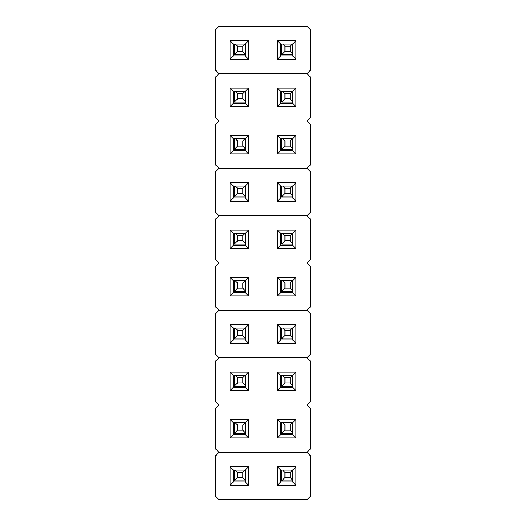 <?xml version="1.0" encoding="UTF-8"?>
<svg xmlns="http://www.w3.org/2000/svg" width="526" height="526" viewBox="0 0 526 526"><rect width="100%" height="100%" fill="white"/><g stroke="black" fill="none" stroke-linecap="round" stroke-linejoin="round"><path stroke-width="0.79" d="M292.587 480.869L281.634 480.869L284.947 477.555L290.155 477.555L290.155 472.348L284.947 472.348L284.947 477.555L290.155 477.555L290.155 472.348L292.39 470.112L290.155 472.348L284.947 472.348L282.705 470.112L284.947 472.348L284.947 477.555L281.634 480.869L281.634 470.112L281.634 480.869L292.587 480.869M292.587 479.995L290.155 477.555L292.587 479.995M245.248 480.869L234.294 480.869L237.607 477.555L242.815 477.555L242.815 472.348L237.607 472.348L237.607 477.555L242.815 477.555L242.815 472.348L245.05 470.112L242.815 472.348L237.607 472.348L235.365 470.112L237.607 472.348L237.607 477.555L234.294 480.869L234.294 470.112L234.294 480.869L245.248 480.869M245.248 479.995L242.815 477.555L245.248 479.995M245.248 433.529L234.294 433.529L237.607 430.215L242.815 430.215L242.815 425.008L237.607 425.008L237.607 430.215L242.815 430.215L242.815 425.008L245.05 422.772L242.815 425.008L237.607 425.008L235.365 422.772L237.607 425.008L237.607 430.215L234.294 433.529L234.294 422.772L234.294 433.529L245.248 433.529M245.248 432.655L242.815 430.215L245.248 432.655M245.248 386.189L234.294 386.189L237.607 382.875L242.815 382.875L242.815 377.668L237.607 377.668L237.607 382.875L242.815 382.875L242.815 377.668L245.05 375.433L242.815 377.668L237.607 377.668L235.365 375.433L237.607 377.668L237.607 382.875L234.294 386.189L234.294 375.433L234.294 386.189L245.248 386.189M245.248 385.315L242.815 382.875L245.248 385.315M245.248 338.849L234.294 338.849L237.607 335.535L242.815 335.535L242.815 330.328L237.607 330.328L237.607 335.535L242.815 335.535L242.815 330.328L245.05 328.092L242.815 330.328L237.607 330.328L235.365 328.092L237.607 330.328L237.607 335.535L234.294 338.849L234.294 328.092L234.294 338.849L245.248 338.849M245.248 337.975L242.815 335.535L245.248 337.975M245.248 291.509L234.294 291.509L237.607 288.195L242.815 288.195L242.815 282.988L237.607 282.988L237.607 288.195L242.815 288.195L242.815 282.988L245.05 280.752L242.815 282.988L237.607 282.988L235.365 280.752L237.607 282.988L237.607 288.195L234.294 291.509L234.294 280.752L234.294 291.509L245.248 291.509M245.248 290.635L242.815 288.195L245.248 290.635M245.248 244.169L234.294 244.169L237.607 240.855L242.815 240.855L242.815 235.648L237.607 235.648L237.607 240.855L242.815 240.855L242.815 235.648L245.05 233.412L242.815 235.648L237.607 235.648L235.365 233.412L237.607 235.648L237.607 240.855L234.294 244.169L234.294 233.412L234.294 244.169L245.248 244.169M245.248 243.295L242.815 240.855L245.248 243.295M245.248 196.829L234.294 196.829L237.607 193.515L242.815 193.515L242.815 188.308L237.607 188.308L237.607 193.515L242.815 193.515L242.815 188.308L245.05 186.072L242.815 188.308L237.607 188.308L235.365 186.072L237.607 188.308L237.607 193.515L234.294 196.829L234.294 186.072L234.294 196.829L245.248 196.829M245.248 195.955L242.815 193.515L245.248 195.955M245.248 149.489L234.294 149.489L237.607 146.175L242.815 146.175L242.815 140.968L237.607 140.968L237.607 146.175L242.815 146.175L242.815 140.968L245.05 138.732L242.815 140.968L237.607 140.968L235.365 138.732L237.607 140.968L237.607 146.175L234.294 149.489L234.294 138.732L234.294 149.489L245.248 149.489M245.248 148.615L242.815 146.175L245.248 148.615M245.248 102.149L234.294 102.149L237.607 98.835L242.815 98.835L242.815 93.628L237.607 93.628L237.607 98.835L242.815 98.835L242.815 93.628L245.05 91.392L242.815 93.628L237.607 93.628L235.365 91.392L237.607 93.628L237.607 98.835L234.294 102.149L234.294 91.392L234.294 102.149L245.248 102.149M245.248 101.275L242.815 98.835L245.248 101.275M245.248 54.809L234.294 54.809L237.607 51.495L242.815 51.495L242.815 46.288L237.607 46.288L237.607 51.495L242.815 51.495L242.815 46.288L245.05 44.052L242.815 46.288L237.607 46.288L235.365 44.052L237.607 46.288L237.607 51.495L234.294 54.809L234.294 44.052L234.294 54.809L245.248 54.809M245.248 53.935L242.815 51.495L245.248 53.935M292.587 433.529L281.634 433.529L284.947 430.215L290.155 430.215L290.155 425.008L284.947 425.008L284.947 430.215L290.155 430.215L290.155 425.008L292.39 422.772L290.155 425.008L284.947 425.008L282.705 422.772L284.947 425.008L284.947 430.215L281.634 433.529L281.634 422.772L281.634 433.529L292.587 433.529M292.587 432.655L290.155 430.215L292.587 432.655M292.587 386.189L281.634 386.189L284.947 382.875L290.155 382.875L290.155 377.668L284.947 377.668L284.947 382.875L290.155 382.875L290.155 377.668L292.39 375.433L290.155 377.668L284.947 377.668L282.705 375.433L284.947 377.668L284.947 382.875L281.634 386.189L281.634 375.433L281.634 386.189L292.587 386.189M292.587 385.315L290.155 382.875L292.587 385.315M292.587 338.849L281.634 338.849L284.947 335.535L290.155 335.535L290.155 330.328L284.947 330.328L284.947 335.535L290.155 335.535L290.155 330.328L292.39 328.092L290.155 330.328L284.947 330.328L282.705 328.092L284.947 330.328L284.947 335.535L281.634 338.849L281.634 328.092L281.634 338.849L292.587 338.849M292.587 337.975L290.155 335.535L292.587 337.975M292.587 291.509L281.634 291.509L284.947 288.195L290.155 288.195L290.155 282.988L284.947 282.988L284.947 288.195L290.155 288.195L290.155 282.988L292.39 280.752L290.155 282.988L284.947 282.988L282.705 280.752L284.947 282.988L284.947 288.195L281.634 291.509L281.634 280.752L281.634 291.509L292.587 291.509M292.587 290.635L290.155 288.195L292.587 290.635M292.587 244.169L281.634 244.169L284.947 240.855L290.155 240.855L290.155 235.648L284.947 235.648L284.947 240.855L290.155 240.855L290.155 235.648L292.39 233.412L290.155 235.648L284.947 235.648L282.705 233.412L284.947 235.648L284.947 240.855L281.634 244.169L281.634 233.412L281.634 244.169L292.587 244.169M292.587 243.295L290.155 240.855L292.587 243.295M292.587 196.829L281.634 196.829L284.947 193.515L290.155 193.515L290.155 188.308L284.947 188.308L284.947 193.515L290.155 193.515L290.155 188.308L292.39 186.072L290.155 188.308L284.947 188.308L282.705 186.072L284.947 188.308L284.947 193.515L281.634 196.829L281.634 186.072L281.634 196.829L292.587 196.829M292.587 195.955L290.155 193.515L292.587 195.955M292.587 149.489L281.634 149.489L284.947 146.175L290.155 146.175L290.155 140.968L284.947 140.968L284.947 146.175L290.155 146.175L290.155 140.968L292.39 138.732L290.155 140.968L284.947 140.968L282.705 138.732L284.947 140.968L284.947 146.175L281.634 149.489L281.634 138.732L281.634 149.489L292.587 149.489M292.587 148.615L290.155 146.175L292.587 148.615M292.587 102.149L281.634 102.149L284.947 98.835L290.155 98.835L290.155 93.628L284.947 93.628L284.947 98.835L290.155 98.835L290.155 93.628L292.39 91.392L290.155 93.628L284.947 93.628L282.705 91.392L284.947 93.628L284.947 98.835L281.634 102.149L281.634 91.392L281.634 102.149L292.587 102.149M292.587 101.275L290.155 98.835L292.587 101.275M292.587 54.809L281.634 54.809L284.947 51.495L290.155 51.495L290.155 46.288L284.947 46.288L284.947 51.495L290.155 51.495L290.155 46.288L292.39 44.052L290.155 46.288L284.947 46.288L282.705 44.052L284.947 46.288L284.947 51.495L281.634 54.809L281.634 44.052L281.634 54.809L292.587 54.809M292.587 53.935L290.155 51.495L292.587 53.935M218.974 499.7L307.026 499.7L310.34 496.386L310.34 455.674L307.026 452.36L218.974 452.36L215.66 455.674L215.66 496.386L218.974 499.7L307.026 499.7L310.34 496.386L310.34 455.674L307.026 452.36L310.34 449.046L310.34 408.334L307.026 405.02L218.974 405.02L215.66 408.334L215.66 449.046L218.974 452.36L307.026 452.36L218.974 452.36L215.66 455.674L215.66 496.386L218.974 499.7M230.099 485.261L230.099 466.799L248.561 466.799L248.561 485.261L230.099 485.261L233.412 481.947L245.248 481.947L248.561 485.261L230.099 485.261L230.099 466.799L233.412 470.112L233.412 481.947L245.248 481.947L248.561 485.261L248.561 466.799L245.248 470.112L245.248 481.947L245.248 470.112L248.561 466.799L230.099 466.799L233.412 470.112L245.248 470.112L233.412 470.112L233.412 481.947L230.099 485.261M277.439 466.799L295.901 466.799L295.901 485.261L277.439 485.261L277.439 466.799L280.752 470.112L280.752 481.947L277.439 485.261L277.439 466.799L295.901 466.799L292.587 470.112L280.752 470.112L280.752 481.947L277.439 485.261L295.901 485.261L292.587 481.947L280.752 481.947L292.587 481.947L295.901 485.261L295.901 466.799L292.587 470.112L292.587 481.947L292.587 470.112L280.752 470.112L277.439 466.799M218.974 452.36L307.026 452.36L310.34 449.046L310.34 408.334L307.026 405.02L310.34 401.706L310.34 360.994L307.026 357.68L218.974 357.68L215.66 360.994L215.66 401.706L218.974 405.02L307.026 405.02L218.974 405.02L215.66 408.334L215.66 449.046L218.974 452.36M230.099 437.921L230.099 419.459L248.561 419.459L248.561 437.921L230.099 437.921L233.412 434.607L245.248 434.607L248.561 437.921L230.099 437.921L230.099 419.459L233.412 422.772L233.412 434.607L245.248 434.607L248.561 437.921L248.561 419.459L245.248 422.772L245.248 434.607L245.248 422.772L248.561 419.459L230.099 419.459L233.412 422.772L245.248 422.772L233.412 422.772L233.412 434.607L230.099 437.921M277.439 419.459L295.901 419.459L295.901 437.921L277.439 437.921L277.439 419.459L280.752 422.772L280.752 434.607L277.439 437.921L277.439 419.459L295.901 419.459L292.587 422.772L280.752 422.772L280.752 434.607L277.439 437.921L295.901 437.921L292.587 434.607L280.752 434.607L292.587 434.607L295.901 437.921L295.901 419.459L292.587 422.772L292.587 434.607L292.587 422.772L280.752 422.772L277.439 419.459M218.974 405.02L307.026 405.02L310.34 401.706L310.34 360.994L307.026 357.68L310.34 354.366L310.34 313.654L307.026 310.34L218.974 310.34L215.66 313.654L215.66 354.366L218.974 357.68L307.026 357.68L218.974 357.68L215.66 360.994L215.66 401.706L218.974 405.02M230.099 390.581L230.099 372.119L248.561 372.119L248.561 390.581L230.099 390.581L233.412 387.267L245.248 387.267L248.561 390.581L230.099 390.581L230.099 372.119L233.412 375.433L233.412 387.267L245.248 387.267L248.561 390.581L248.561 372.119L245.248 375.433L245.248 387.267L245.248 375.433L248.561 372.119L230.099 372.119L233.412 375.433L245.248 375.433L233.412 375.433L233.412 387.267L230.099 390.581M277.439 372.119L295.901 372.119L295.901 390.581L277.439 390.581L277.439 372.119L280.752 375.433L280.752 387.267L277.439 390.581L277.439 372.119L295.901 372.119L292.587 375.433L280.752 375.433L280.752 387.267L277.439 390.581L295.901 390.581L292.587 387.267L280.752 387.267L292.587 387.267L295.901 390.581L295.901 372.119L292.587 375.433L292.587 387.267L292.587 375.433L280.752 375.433L277.439 372.119M218.974 357.68L307.026 357.68L310.34 354.366L310.34 313.654L307.026 310.34L310.34 307.026L310.34 266.314L307.026 263L218.974 263L215.66 266.314L215.66 307.026L218.974 310.34L307.026 310.34L218.974 310.34L215.66 313.654L215.66 354.366L218.974 357.68M230.099 343.241L230.099 324.779L248.561 324.779L248.561 343.241L230.099 343.241L233.412 339.928L245.248 339.928L248.561 343.241L230.099 343.241L230.099 324.779L233.412 328.092L233.412 339.928L245.248 339.928L248.561 343.241L248.561 324.779L245.248 328.092L245.248 339.928L245.248 328.092L248.561 324.779L230.099 324.779L233.412 328.092L245.248 328.092L233.412 328.092L233.412 339.928L230.099 343.241M277.439 324.779L295.901 324.779L295.901 343.241L277.439 343.241L277.439 324.779L280.752 328.092L280.752 339.928L277.439 343.241L277.439 324.779L295.901 324.779L292.587 328.092L280.752 328.092L280.752 339.928L277.439 343.241L295.901 343.241L292.587 339.928L280.752 339.928L292.587 339.928L295.901 343.241L295.901 324.779L292.587 328.092L292.587 339.928L292.587 328.092L280.752 328.092L277.439 324.779M218.974 310.34L307.026 310.34L310.34 307.026L310.34 266.314L307.026 263L310.34 259.686L310.34 218.974L307.026 215.66L218.974 215.66L215.66 218.974L215.66 259.686L218.974 263L307.026 263L218.974 263L215.66 266.314L215.66 307.026L218.974 310.34M230.099 295.901L230.099 277.439L248.561 277.439L248.561 295.901L230.099 295.901L233.412 292.587L245.248 292.587L248.561 295.901L230.099 295.901L230.099 277.439L233.412 280.752L233.412 292.587L245.248 292.587L248.561 295.901L248.561 277.439L245.248 280.752L245.248 292.587L245.248 280.752L248.561 277.439L230.099 277.439L233.412 280.752L245.248 280.752L233.412 280.752L233.412 292.587L230.099 295.901M277.439 277.439L295.901 277.439L295.901 295.901L277.439 295.901L277.439 277.439L280.752 280.752L280.752 292.587L277.439 295.901L277.439 277.439L295.901 277.439L292.587 280.752L280.752 280.752L280.752 292.587L277.439 295.901L295.901 295.901L292.587 292.587L280.752 292.587L292.587 292.587L295.901 295.901L295.901 277.439L292.587 280.752L292.587 292.587L292.587 280.752L280.752 280.752L277.439 277.439M218.974 263L307.026 263L310.34 259.686L310.34 218.974L307.026 215.66L310.34 212.346L310.34 171.634L307.026 168.32L218.974 168.32L215.66 171.634L215.66 212.346L218.974 215.66L307.026 215.66L218.974 215.66L215.66 218.974L215.66 259.686L218.974 263M230.099 248.561L230.099 230.099L248.561 230.099L248.561 248.561L230.099 248.561L233.412 245.248L245.248 245.248L248.561 248.561L230.099 248.561L230.099 230.099L233.412 233.412L233.412 245.248L245.248 245.248L248.561 248.561L248.561 230.099L245.248 233.412L245.248 245.248L245.248 233.412L248.561 230.099L230.099 230.099L233.412 233.412L245.248 233.412L233.412 233.412L233.412 245.248L230.099 248.561M277.439 230.099L295.901 230.099L295.901 248.561L277.439 248.561L277.439 230.099L280.752 233.412L280.752 245.248L277.439 248.561L277.439 230.099L295.901 230.099L292.587 233.412L280.752 233.412L280.752 245.248L277.439 248.561L295.901 248.561L292.587 245.248L280.752 245.248L292.587 245.248L295.901 248.561L295.901 230.099L292.587 233.412L292.587 245.248L292.587 233.412L280.752 233.412L277.439 230.099M218.974 215.66L307.026 215.66L310.34 212.346L310.34 171.634L307.026 168.32L310.34 165.006L310.34 124.294L307.026 120.98L218.974 120.98L215.66 124.294L215.66 165.006L218.974 168.32L307.026 168.32L218.974 168.32L215.66 171.634L215.66 212.346L218.974 215.66M230.099 201.221L230.099 182.759L248.561 182.759L248.561 201.221L230.099 201.221L233.412 197.907L245.248 197.907L248.561 201.221L230.099 201.221L230.099 182.759L233.412 186.072L233.412 197.907L245.248 197.907L248.561 201.221L248.561 182.759L245.248 186.072L245.248 197.907L245.248 186.072L248.561 182.759L230.099 182.759L233.412 186.072L245.248 186.072L233.412 186.072L233.412 197.907L230.099 201.221M277.439 182.759L295.901 182.759L295.901 201.221L277.439 201.221L277.439 182.759L280.752 186.072L280.752 197.907L277.439 201.221L277.439 182.759L295.901 182.759L292.587 186.072L280.752 186.072L280.752 197.907L277.439 201.221L295.901 201.221L292.587 197.907L280.752 197.907L292.587 197.907L295.901 201.221L295.901 182.759L292.587 186.072L292.587 197.907L292.587 186.072L280.752 186.072L277.439 182.759M218.974 168.32L307.026 168.32L310.34 165.006L310.34 124.294L307.026 120.98L310.34 117.666L310.34 76.954L307.026 73.64L218.974 73.64L215.66 76.954L215.66 117.666L218.974 120.98L307.026 120.98L218.974 120.98L215.66 124.294L215.66 165.006L218.974 168.32M230.099 153.881L230.099 135.419L248.561 135.419L248.561 153.881L230.099 153.881L233.412 150.567L245.248 150.567L248.561 153.881L230.099 153.881L230.099 135.419L233.412 138.732L233.412 150.567L245.248 150.567L248.561 153.881L248.561 135.419L245.248 138.732L245.248 150.567L245.248 138.732L248.561 135.419L230.099 135.419L233.412 138.732L245.248 138.732L233.412 138.732L233.412 150.567L230.099 153.881M277.439 135.419L295.901 135.419L295.901 153.881L277.439 153.881L277.439 135.419L280.752 138.732L280.752 150.567L277.439 153.881L277.439 135.419L295.901 135.419L292.587 138.732L280.752 138.732L280.752 150.567L277.439 153.881L295.901 153.881L292.587 150.567L280.752 150.567L292.587 150.567L295.901 153.881L295.901 135.419L292.587 138.732L292.587 150.567L292.587 138.732L280.752 138.732L277.439 135.419M218.974 120.98L307.026 120.98L310.34 117.666L310.34 76.954L307.026 73.64L310.34 70.326L310.34 29.614L307.026 26.3L218.974 26.3L215.66 29.614L215.66 70.326L218.974 73.64L307.026 73.64L218.974 73.64L215.66 76.954L215.66 117.666L218.974 120.98M230.099 106.541L230.099 88.079L248.561 88.079L248.561 106.541L230.099 106.541L233.412 103.227L245.248 103.227L248.561 106.541L230.099 106.541L230.099 88.079L233.412 91.392L233.412 103.227L245.248 103.227L248.561 106.541L248.561 88.079L245.248 91.392L245.248 103.227L245.248 91.392L248.561 88.079L230.099 88.079L233.412 91.392L245.248 91.392L233.412 91.392L233.412 103.227L230.099 106.541M277.439 88.079L295.901 88.079L295.901 106.541L277.439 106.541L277.439 88.079L280.752 91.392L280.752 103.227L277.439 106.541L277.439 88.079L295.901 88.079L292.587 91.392L280.752 91.392L280.752 103.227L277.439 106.541L295.901 106.541L292.587 103.227L280.752 103.227L292.587 103.227L295.901 106.541L295.901 88.079L292.587 91.392L292.587 103.227L292.587 91.392L280.752 91.392L277.439 88.079M218.974 73.64L307.026 73.64L310.34 70.326L310.34 29.614L307.026 26.3L218.974 26.3L215.66 29.614L215.66 70.326L218.974 73.64M230.099 59.201L230.099 40.739L248.561 40.739L248.561 59.201L230.099 59.201L233.412 55.887L245.248 55.887L248.561 59.201L230.099 59.201L230.099 40.739L233.412 44.052L233.412 55.887L245.248 55.887L248.561 59.201L248.561 40.739L245.248 44.052L245.248 55.887L245.248 44.052L248.561 40.739L230.099 40.739L233.412 44.052L245.248 44.052L233.412 44.052L233.412 55.887L230.099 59.201M277.439 40.739L295.901 40.739L295.901 59.201L277.439 59.201L277.439 40.739L280.752 44.052L280.752 55.887L277.439 59.201L277.439 40.739L295.901 40.739L292.587 44.052L280.752 44.052L280.752 55.887L277.439 59.201L295.901 59.201L292.587 55.887L280.752 55.887L292.587 55.887L295.901 59.201L295.901 40.739L292.587 44.052L292.587 55.887L292.587 44.052L280.752 44.052L277.439 40.739"/></g></svg>
